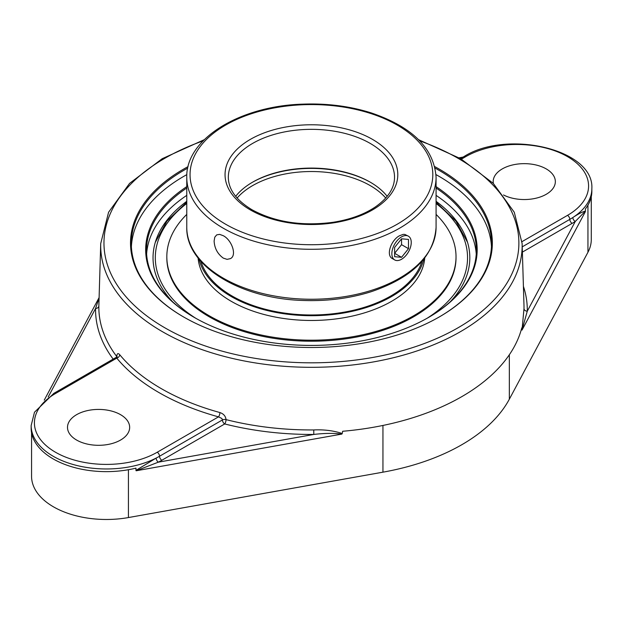 <?xml version="1.0" encoding="UTF-8"?>
<svg xmlns="http://www.w3.org/2000/svg" width="623" height="623" viewBox="0 0 623 623"><rect width="100%" height="100%" fill="white"/><g stroke="black" fill="none" stroke-linecap="round" stroke-linejoin="round"><path stroke-width="0.93" d="M436.077 188.029A164.939 95.226 180 0 1 476.361 250.384A164.939 95.226 180 0 1 428.344 317.551M194.508 317.551A164.939 95.226 180 0 1 146.491 250.384A164.939 95.226 180 0 1 186.768 188.029M186.768 186.643A165.757 95.701 0 0 0 194.212 317.387A165.757 95.701 0 0 0 428.632 317.387L428.632 317.387A165.757 95.701 0 0 0 436.077 186.643M491.461 246.708A180.109 103.986 0 0 0 438.779 176.184A180.109 103.986 0 0 0 435.991 174.611M186.853 174.611A180.109 103.986 0 0 0 131.391 246.708M186.768 195.373A164.939 95.226 0 0 0 146.607 254.059M476.237 254.059A164.939 95.226 0 0 0 436.077 195.373M435.103 168.117A180.109 103.986 180 0 1 438.779 170.18A180.109 103.986 180 0 1 491.531 243.71A180.109 103.986 180 0 1 439.075 317.068M183.777 317.068A180.109 103.986 180 0 1 131.313 243.71A180.109 103.986 180 0 1 187.741 168.117M188.091 166.614A180.927 104.462 0 0 0 183.489 316.897A180.927 104.462 0 0 0 439.363 316.897A180.927 104.462 0 0 0 434.761 166.614M522.222 246.856L569.819 219.374A75.204 43.423 0 0 0 572.841 217.528A3.271 1.994 -123 0 0 575.286 221.453L585.418 211.142C582.521 211.765 578.323 213.891 572.841 217.528A75.204 43.423 0 0 0 591.85 188.668C594.381 149.193 507.114 129.273 464.143 156.466A3.271 1.892 -120 0 1 465.778 156.63A71.933 41.531 180 0 1 567.506 156.63A71.933 41.531 180 0 1 567.506 215.363L522.043 241.615M567.506 215.363A3.271 1.892 60 0 1 569.819 219.374A3.271 1.892 -120 0 0 572.132 223.377A78.482 45.308 0 0 0 575.286 221.453L527.268 311.196A3.271 2.671 1.1 0 1 523.998 308.572L522.019 330.089L527.268 311.196A215.854 124.623 0 0 0 523.413 286.339M313.774 429.948L313.805 434.441C324.233 433.195 333.593 433.078 341.895 434.075L342.237 433.491C333.445 430.641 323.952 429.457 313.774 429.948A212.583 122.739 180 0 1 226.04 419.622A3.271 1.075 -75.8 0 1 224.732 423.952A3.271 1.892 60 0 1 222.419 419.949A3.271 1.838 -178.7 0 1 226.04 419.622C225.643 416.156 223.595 413.804 219.911 412.551A212.427 122.645 180 0 1 119.725 354.713C117.996 352.828 116.999 353.428 116.735 356.512A3.271 1.838 -178.7 0 1 116.906 356.784M158.335 462.165A3.271 1.768 63 0 1 156.163 458.076L135.962 470.404L136.126 470.778L158.335 462.165A78.482 45.308 0 0 0 161.848 460.257L224.732 423.952A215.854 124.623 0 0 0 313.805 434.441L158.335 462.165M99.08 297.981L95.584 308.447A3.271 2.671 -178.9 0 0 98.855 305.862L100.724 243.531A210.73 121.664 0 0 0 229.093 357.641A210.73 121.664 0 0 0 460.436 331.677A210.73 121.664 0 0 0 522.121 243.531L514.271 212.241L493.276 183.38L460.677 158.717L418.57 139.684M116.672 357.026A3.271 2.445 142.8 0 0 116.735 356.512A212.583 122.739 180 0 1 98.855 305.862M117.015 357.244A3.271 1.838 -178.7 0 1 117.015 357.283L117.108 356.449L116.299 357.298L116.774 358.132A3.271 2.414 140.4 0 0 119.725 354.713M342.237 433.491L342.65 431.272A212.661 122.778 0 0 0 461.799 396.641A212.661 122.778 0 0 0 521.786 327.846L521.91 329.762M55.494 393.51A3.271 1.892 60 0 0 53.858 393.347L34.491 412.224L31.15 425.548A75.204 43.423 0 0 0 75.453 465.132A75.204 43.423 0 0 0 156.163 458.076A75.204 43.423 0 0 0 159.535 456.246L222.419 419.949L221.881 418.485L218.502 416.865L157.222 452.243A71.933 41.531 180 0 1 55.494 452.243A71.933 41.531 180 0 1 55.494 393.51L116.774 358.132A215.698 124.53 0 0 0 218.502 416.865A3.271 1.153 105.4 0 0 219.911 412.551M76.606 440.048A31.08 17.942 180 0 1 67.502 427.362A31.08 17.942 180 0 1 86.69 410.783A31.08 17.942 180 0 1 120.558 414.677A31.08 17.942 180 0 1 129.662 427.362A31.08 17.942 180 0 1 110.481 443.942A31.08 17.942 180 0 1 76.606 440.048M493.346 183.45A31.08 17.942 180 0 1 493.182 181.597A31.08 17.942 180 0 1 512.371 165.017A31.08 17.942 180 0 1 546.246 168.911A31.08 17.942 180 0 1 555.35 181.597A31.08 17.942 180 0 1 536.933 197.982A31.08 17.942 180 0 1 503.509 194.96M31.15 425.548L31.15 428.219A75.204 43.423 0 0 0 135.962 468.13L135.962 470.404M449.97 302.054A158.39 91.449 0 0 0 467.157 241.039A158.39 91.449 0 0 0 436.077 201.315M186.768 201.315A158.39 91.449 0 0 0 155.695 241.039A158.39 91.449 0 0 0 172.883 302.054M31.563 432.775L31.563 476.299A74.791 43.182 0 0 0 128.431 517.557L382.943 472.172A191.401 110.505 0 0 0 509.334 399.203L587.948 252.26A74.791 43.182 0 0 0 591.282 239.512L591.282 196.658M585.418 211.142L585.418 208.915A75.204 43.423 0 0 0 591.85 191.339L591.85 188.668M387.171 196.331A83.1 47.979 0 0 0 370.187 182.142L370.187 182.142A83.1 47.979 0 0 0 252.658 182.142A83.1 47.979 0 0 0 235.681 196.331M252.206 182.407A84.401 48.726 180 0 1 370.646 182.407M214.117 241.008L214.779 237.192L216.695 234.879L219.646 234.38L223.283 235.712C231.694 239.933 237.27 255.399 230.401 258.631L227.068 259.355L223.283 258.109C217.567 253.943 214.514 248.242 214.117 241.008M394.694 259.931L392.443 258.631C385.582 255.399 391.158 239.933 399.569 235.712L403.198 234.38L404.81 234.404L408.408 236.179A13.714 7.92 -60 0 1 410.51 247.167A13.714 7.92 -60 0 1 401.555 259.254A13.714 7.92 -60 0 1 394.694 259.931A13.714 7.92 -60 0 1 392.591 248.943A13.714 7.92 -60 0 1 401.555 236.865A13.714 7.92 -60 0 1 408.408 236.179M200.91 261.364A112.187 64.769 0 0 0 277.609 311.967A112.187 64.769 0 0 0 390.753 296.011A112.187 64.769 0 0 0 421.935 261.364M199.056 259.184A113.433 65.493 0 0 0 275.319 312.294A113.433 65.493 0 0 0 391.633 296.517A113.433 65.493 0 0 0 423.788 259.184M186.768 214.405A144.598 83.482 0 0 0 166.824 256.715L166.824 257.727A144.598 83.482 0 0 0 256.092 334.863A144.598 83.482 0 0 0 413.672 316.764A144.598 83.482 0 0 0 456.02 257.727L456.02 256.715A144.598 83.482 0 0 0 436.077 214.405M166.824 256.715A144.598 83.482 0 0 0 256.092 333.842A144.598 83.482 0 0 0 413.672 315.744A144.598 83.482 0 0 0 456.02 256.715M198.106 257.992A113.433 65.493 0 0 0 270.437 316.048A113.433 65.493 0 0 0 391.633 301.291A113.433 65.493 0 0 0 424.738 257.992M394.616 247.44L401.555 238.804L408.493 239.427L408.493 248.678L401.555 257.315L394.616 256.692L394.616 247.44M401.555 257.315L394.616 253.304L401.555 244.668L401.555 238.804M408.493 248.678L401.555 244.668M585.363 211.688L522.019 330.089M419.77 140.891A207.459 119.78 180 0 1 458.123 327.737A207.459 119.78 180 0 1 148.484 317.177A207.459 119.78 180 0 1 203.082 140.891M459.953 158.297L461.441 158.032M522.385 252.105L572.132 223.377M522.121 243.531L523.974 305.083A212.583 122.739 180 0 1 523.998 308.572M157.222 452.243A3.271 1.892 -120 0 1 159.535 456.246A3.271 1.892 -120 0 0 161.848 460.257M136.126 470.778L341.895 434.075M48.205 396.991L95.584 308.447A215.854 124.623 0 0 0 113.16 359.105M461.417 159.153L465.778 156.63M382.943 472.172L382.943 425.454M509.334 399.203L509.334 354.76M128.431 517.557L128.431 469.726M587.948 252.26L587.948 205.138M237.114 198.021A83.1 47.979 180 0 1 252.665 185.576A83.1 47.979 180 0 1 385.73 198.021M436.077 203.464A156.124 90.14 180 0 1 427.222 318.189M195.63 318.189A156.124 90.14 180 0 1 186.768 203.464M228.322 177.321A83.1 47.979 180 0 1 311.422 129.343A83.1 47.979 180 0 1 394.53 177.321C394.468 188.177 388.012 198.098 375.155 207.077C363.855 214.585 349.776 219.662 332.892 222.318C301.906 226.359 274.938 222.17 251.988 209.749C236.335 200.287 228.446 189.478 228.322 177.321M250.345 209.912A86.371 49.871 0 0 0 394.857 187.554A86.371 49.871 0 0 0 289.072 126.477A86.371 49.871 0 0 0 250.345 209.912M225.596 224.202A121.384 70.08 180 0 1 225.596 125.098A121.384 70.08 180 0 1 397.256 125.098A121.384 70.08 180 0 1 397.256 224.202A121.384 70.08 180 0 1 225.596 224.202M436.077 227.278A124.655 71.972 180 0 1 359.128 293.768A124.655 71.972 180 0 1 223.283 278.17A124.655 71.972 180 0 1 186.768 227.278C185.662 265.834 240.252 298.814 303.276 300.473C327.363 301.314 350.025 298.386 371.261 291.689C412.481 277.64 434.083 256.17 436.077 227.278L436.077 177.321C434.083 148.43 412.481 126.96 371.261 112.911C350.025 106.206 327.363 103.278 303.276 104.127C240.252 105.778 185.662 138.758 186.768 177.321A124.655 71.972 0 0 0 223.283 228.213A124.655 71.972 0 0 0 359.128 243.811A124.655 71.972 0 0 0 436.077 177.321M459.089 157.798L463.076 157.089M44.241 400.137L99.096 297.615M204.274 139.684L162.175 158.717L129.576 183.38L108.581 212.241L100.724 243.531M53.858 393.347L116.299 357.298M460.467 158.592L464.143 156.466M186.768 202.195L166.948 221.087L155.283 242.378M467.569 242.378L455.904 221.087L436.077 202.195M186.768 177.321L186.768 227.278"/></g></svg>
